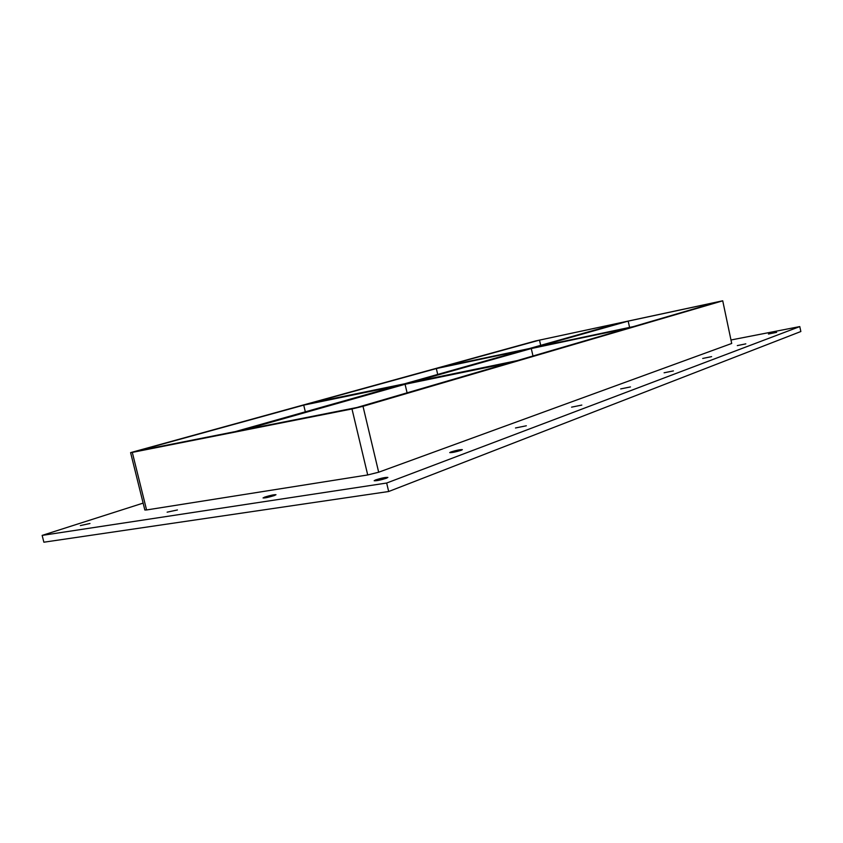 <?xml version="1.0" encoding="UTF-8"?>
<svg xmlns="http://www.w3.org/2000/svg" width="843" height="843" viewBox="0 0 843 843"><rect width="100%" height="100%" fill="white"/><g stroke="black" fill="none" stroke-linecap="round" stroke-linejoin="round"><path stroke-width="1.26" d="M737.298 345.609L745.823 343.86L737.298 345.609M702.714 358.454L711.618 356.631L702.714 358.454M664.094 372.796L673.409 370.899L664.094 372.796M620.69 388.918L630.459 386.926L620.69 388.918M571.565 407.158L581.828 405.072L571.565 407.158M515.495 427.981L526.327 425.778L515.495 427.981M450.9 451.964C456.369 450.278 460.194 449.498 462.364 449.646L461.226 450.278C455.736 451.974 451.901 452.754 449.719 452.617L450.9 451.964M167.125 512.165L177.452 509.952L167.125 512.165M264.828 497.054C270.434 495.326 274.165 494.546 275.998 494.715L274.238 495.589C268.622 497.317 264.892 498.108 263.037 497.95L264.828 497.054M768.458 334.039L776.635 332.353L768.458 334.039M80.359 525.589L89.98 523.492L80.359 525.589M375.672 479.899C381.616 478.034 385.683 477.212 387.875 477.423L386.4 478.244C380.446 480.12 376.368 480.942 374.166 480.731L375.672 479.899M517.191 360.614L412.596 382.153L531.28 348.549L628.193 328.127L517.191 360.614M407.085 392.838L405.072 384.282L510.099 362.69L356.979 407.496L244.28 429.814L405.072 384.282M303.722 405.125L396.874 385.968L235.576 431.532L137.609 450.931L303.722 405.125L305.335 411.827M404.429 383.839L311.562 402.965L436.337 368.56L523.661 350.161L404.429 383.839M437.707 374.44L436.337 368.56M633.472 326.589L536.959 346.947L628.172 321.12L717.635 301.952L633.472 326.589M529.362 348.549L442.343 366.905L539.488 340.119L621.08 322.637L529.362 348.549M532.987 355.988L531.28 348.549M130.602 452.628L144.848 510.015L146.577 509.952L132.298 452.396L130.602 452.628L535.6 340.951L722.725 300.793L731.713 343.47L722.725 300.793M132.298 452.396L351.984 408.96L367.717 474.957L378.676 472.217L731.713 343.47M378.676 472.217L363.006 406.305L351.984 408.96M363.006 406.305L722.293 300.951M628.172 321.12L629.584 327.4M540.69 345.345L539.488 340.119M143.131 503.113L42.15 535.4L386.663 483.028L799.775 326.589L731.376 339.908M146.577 509.952L367.717 474.957M42.15 535.4L43.878 542.207L388.676 491.511L800.85 331.52L799.775 326.589M388.676 491.511L386.663 483.028"/></g></svg>
